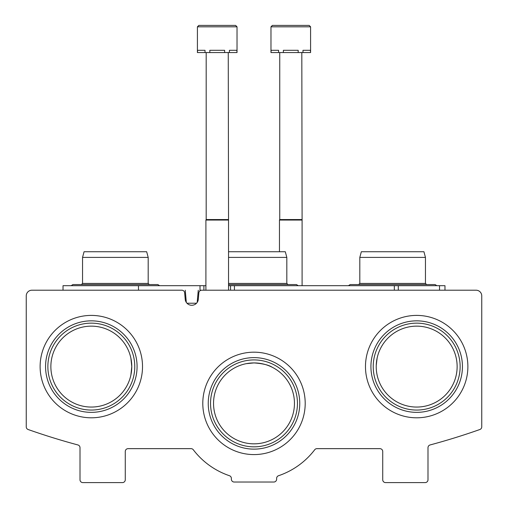<?xml version="1.0" encoding="UTF-8"?>
<svg xmlns="http://www.w3.org/2000/svg" width="508" height="508" viewBox="0 0 508 508"><rect width="100%" height="100%" fill="white"/><g stroke="black" fill="none" stroke-linecap="round" stroke-linejoin="round"><path stroke-width="0.76" d="M131.775 366.605L130.88 375.088L131.775 366.605A40.456 40.456 0 0 0 71.095 331.565A40.456 40.456 0 0 0 71.095 401.637A40.456 40.456 0 0 0 131.775 366.605L130.88 358.134M457.137 366.605A40.456 40.456 0 0 0 396.45 331.565A40.456 40.456 0 0 0 396.45 401.637A40.456 40.456 0 0 0 457.137 366.605M376.244 365.284L377.12 358.14L376.244 365.284M294.456 403.384A40.456 40.456 0 0 0 233.769 368.344A40.456 40.456 0 0 0 233.769 438.417A40.456 40.456 0 0 0 294.456 403.384M246.329 363.658L254 362.922C262.642 363.538 268.726 364.992 272.256 367.278M31.909 290.214A5.658 5.658 0 0 0 26.251 295.872L26.251 426.847A2.832 2.832 0 0 0 28.137 429.514A679.012 679.012 0 0 0 77.908 444.951A2.832 2.832 0 0 1 80.004 447.681L80.004 479.768A2.832 2.832 0 0 0 82.836 482.6L122.441 482.6A2.832 2.832 0 0 0 125.273 479.768L125.273 451.479A2.832 2.832 0 0 1 128.099 448.647L191.052 448.647A2.832 2.832 0 0 1 193.3 449.764A76.391 76.391 0 0 0 229.445 475.717A2.832 2.832 0 0 1 231.369 478.396L231.369 479.203A2.832 2.832 0 0 0 234.194 482.035L273.806 482.035A2.832 2.832 0 0 0 276.631 479.203L276.631 478.396A2.832 2.832 0 0 1 278.555 475.717A76.391 76.391 0 0 0 314.7 449.764A2.832 2.832 0 0 1 316.948 448.647L379.901 448.647A2.832 2.832 0 0 1 382.727 451.479L382.727 479.768A2.832 2.832 0 0 0 385.559 482.6L425.164 482.6A2.832 2.832 0 0 0 427.996 479.768L427.996 447.681A2.832 2.832 0 0 1 430.092 444.951A679.012 679.012 0 0 0 479.863 429.514A2.832 2.832 0 0 0 481.749 426.847L481.749 295.872A5.658 5.658 0 0 0 476.091 290.214L201.676 290.214A2.832 2.832 0 0 0 198.863 292.799L198.241 299.847A6.585 6.585 0 0 1 185.274 299.847L184.652 292.799A2.832 2.832 0 0 0 181.839 290.214L31.909 290.214M142.519 366.605A51.2 51.2 0 0 0 65.722 322.262A51.2 51.2 0 0 0 65.722 410.947A51.2 51.2 0 0 0 142.519 366.605M467.881 366.605A51.2 51.2 0 0 0 391.077 322.262A51.2 51.2 0 0 0 391.077 410.947A51.2 51.2 0 0 0 467.881 366.605M305.2 403.384A51.2 51.2 0 0 0 228.397 359.042A51.2 51.2 0 0 0 228.397 447.726A51.2 51.2 0 0 0 305.2 403.384M297.453 403.384A43.453 43.453 0 0 0 232.27 365.747A43.453 43.453 0 0 0 232.27 441.014A43.453 43.453 0 0 0 297.453 403.384M299.758 403.384A45.758 45.758 0 0 0 231.121 363.753A45.758 45.758 0 0 0 231.121 443.008A45.758 45.758 0 0 0 299.758 403.384M460.134 366.605A43.453 43.453 0 0 0 394.951 328.968A43.453 43.453 0 0 0 394.951 404.235A43.453 43.453 0 0 0 460.134 366.605M462.439 366.605A45.758 45.758 0 0 0 393.802 326.974A45.758 45.758 0 0 0 393.802 406.229A45.758 45.758 0 0 0 462.439 366.605M134.772 366.605A43.453 43.453 0 0 0 69.596 328.968A43.453 43.453 0 0 0 69.596 404.235A43.453 43.453 0 0 0 134.772 366.605M137.077 366.605A45.758 45.758 0 0 0 68.44 326.974A45.758 45.758 0 0 0 68.44 406.229A45.758 45.758 0 0 0 137.077 366.605M444.97 290.214L444.97 285.686L398.291 285.686L398.291 290.214M63.03 290.214L63.03 285.686L203.899 285.686L203.899 290.214L200.012 290.214L200.012 285.686M398.291 285.686L228.536 285.686M205.905 285.686L203.899 285.686L203.899 290.214M439.541 285.686L439.541 290.214M138.474 285.686L138.474 290.214L147.904 290.214M186.315 302.412L185.249 290.214M186.976 303.225L196.539 303.225M197.199 302.412L198.266 290.214M228.536 251.739L285.305 251.739L286.817 257.397L286.817 283.426L228.536 283.426M286.817 257.397L228.536 257.397M82.55 257.397L148.19 257.397L146.672 251.739L84.068 251.739L82.55 257.397L82.55 283.426L81.42 284.556L72.93 284.556L71.139 285.686L72.93 284.556L157.804 284.556L159.595 285.686M148.19 257.397L148.19 283.426L82.55 283.426M359.81 257.397L425.45 257.397L423.932 251.739L361.328 251.739L359.81 257.397L359.81 283.426L358.68 284.556L350.196 284.556L348.405 285.686L350.196 284.556L435.07 284.556L436.861 285.686M425.45 257.397L425.45 283.426L359.81 283.426M237.026 26.816L237.026 52.559L236.83 50.298L229.425 50.298L229.425 52.559L224.625 52.559L224.625 50.298L209.817 50.298L209.817 52.559L205.016 52.559L205.016 50.298L197.612 50.298L197.415 52.559L197.415 26.816L198.831 25.4L197.415 26.816L198.831 25.4L197.415 26.816L198.831 25.4L235.61 25.4L227.832 25.4L235.61 25.4L227.832 25.4L235.61 25.4L237.026 26.816L197.415 26.816M226.409 25.4L206.61 25.4M236.83 52.559L229.425 52.559M224.625 52.559L209.817 52.559M205.016 52.559L197.612 52.559M228.257 52.559L228.536 220.047L205.905 220.047L205.905 290.214M228.257 219.558L206.184 219.558L205.905 220.047M206.184 52.559L206.184 219.558M310.585 26.816L310.585 52.559L310.388 50.298L302.984 50.298L302.984 52.559L298.183 52.559L298.183 50.298L283.375 50.298L283.375 52.559L278.575 52.559L278.575 50.298L271.17 50.298L270.974 52.559L270.974 26.816L272.39 25.4L270.974 26.816L272.39 25.4L270.974 26.816L272.39 25.4L309.169 25.4L301.39 25.4L309.169 25.4L301.39 25.4L309.169 25.4L310.585 26.816L270.974 26.816M299.968 25.4L280.168 25.4M310.388 52.559L302.984 52.559M298.183 52.559L283.375 52.559M278.575 52.559L271.17 52.559M301.815 52.559L302.095 220.047L279.464 220.047L279.464 251.739M301.815 219.558L279.743 219.558L279.464 220.047M279.743 52.559L279.743 219.558M394.329 285.686L394.329 290.214M234.429 285.686L234.429 290.214M230.543 285.686L230.543 290.214M298.228 285.686L296.437 284.556L228.536 284.556M286.817 283.426L287.953 284.556M148.19 283.426L149.32 284.556M425.45 283.426L426.58 284.556M71.139 285.686L72.93 284.556M348.405 285.686L350.196 284.556M228.536 220.047L228.536 290.214M302.095 220.047L302.095 285.686"/></g></svg>
